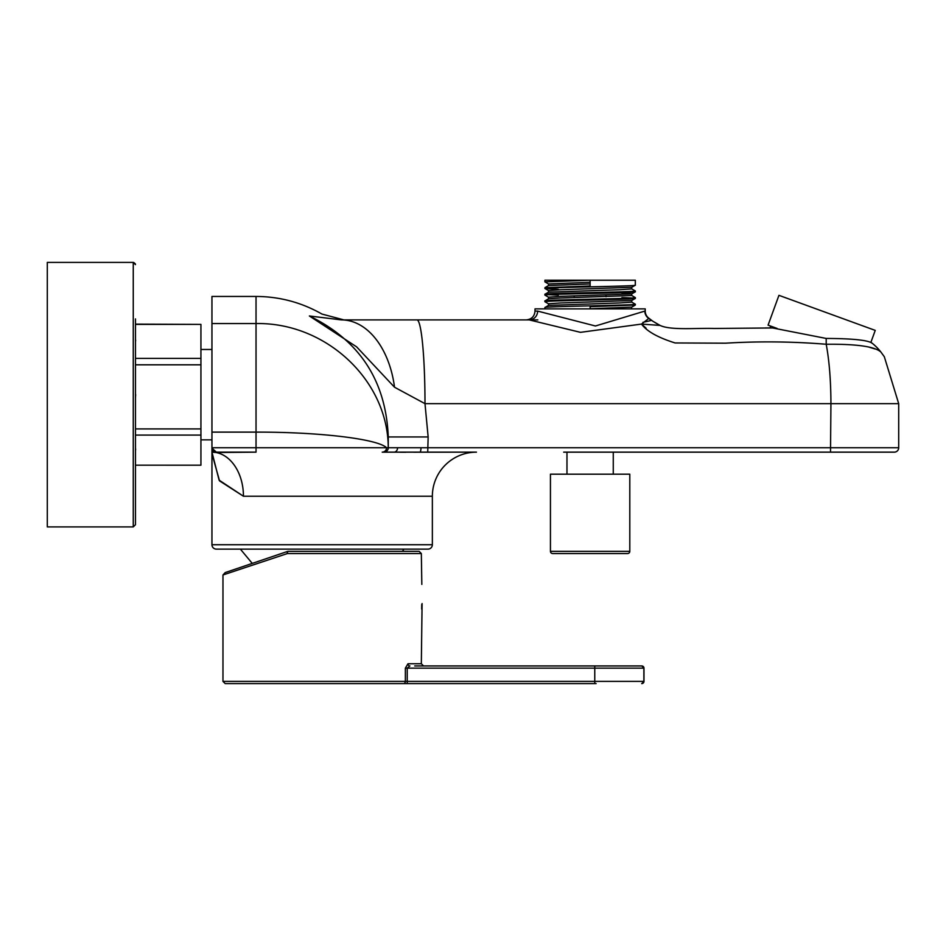 <?xml version="1.0" encoding="UTF-8"?>
<svg xmlns="http://www.w3.org/2000/svg" width="946" height="946" viewBox="0 0 946 946"><rect width="100%" height="100%" fill="white"/><g stroke="black" fill="none" stroke-linecap="round" stroke-linejoin="round"><path stroke-width="1.42" d="M211.951 432.121L211.951 448.144L216.362 452.153L256.035 452.153L215.96 452.507A44.084 31.49 -90 0 1 243.441 496.236L219.105 480.142L211.951 452.153L211.951 544.73A4.411 4.411 0 0 0 216.362 549.129L427.959 549.129A4.411 4.411 0 0 0 432.357 544.73L432.357 496.236A44.084 44.084 0 0 1 476.441 452.153L382.219 452.153A4.411 4.352 -90 0 0 386.571 447.742C377.797 438.979 319.665 431.967 256.035 432.121L211.951 432.121L211.951 296.453L256.035 296.453C279.531 296.559 301.502 302.424 321.924 314.048L343.895 319.902M777.08 328.428L768.081 325.152L778.936 295.329L875.239 330.39L870.864 342.428L872.295 343.327A52.905 52.905 0 0 1 880.856 351.983C874.754 346.532 856.532 343.954 826.213 344.261C792.594 341.518 759.047 341.163 725.558 343.185L675.113 342.96C657.931 337.58 646.733 331.289 641.518 324.076L580.489 332.342L529.24 319.902L416.985 319.902A83.756 8.017 90 0 1 424.99 403.658L428.148 436.957L388.274 436.957L388.238 447.635C388.191 380.8 326.264 322.231 256.035 323.556L211.951 323.556M770.671 326.098L769.997 327.943L765.302 327.955L772.586 327.955L714.265 328.475C696.835 327.872 670.832 330.544 660.083 325.424L641.518 324.076L648.968 318.294A8.821 8.821 0 0 1 645.219 311.092L645.219 308.881L535.022 308.881L535.022 311.092L537.635 311.092L595.436 325.992L644.841 311.092A8.821 8.751 -90 0 0 648.743 318.424L651.333 320.458L642.973 322.326M631.692 302.093L635.31 304.198C638.101 305.298 542.141 306.409 544.931 307.509L544.931 308.881M631.727 300.485L631.727 302.129L619.535 302.957L548.55 305.392L544.931 307.509M590.127 308.881L590.127 306.681L635.31 305.026L631.692 307.131L590.127 308.751M635.31 304.198L635.31 305.026M544.931 281.884L544.931 280.229L590.127 280.229L544.931 281.884L548.55 283.989M544.931 288.495C542.141 287.395 638.101 286.295 635.31 285.195L635.31 280.229L590.127 280.229L590.127 286.011L544.931 287.667L544.967 288.53L558.306 289.322M631.692 288.861L635.31 290.978C638.101 292.078 542.141 293.177 544.931 294.277L544.967 295.152L548.55 297.221M635.31 290.978L635.274 291.841L631.692 293.91L560.706 296.346L548.514 297.174L548.514 298.83M635.31 291.806C638.101 292.905 542.141 294.005 544.931 295.105M631.692 295.483L635.31 297.588C638.101 298.688 542.141 299.787 544.931 300.899L544.967 301.762L548.55 303.832M621.936 293.13L631.727 293.863L631.727 295.519L560.706 298.002L548.55 298.782L544.931 300.899M635.31 297.588L635.274 298.451L631.692 300.521L560.706 302.957L548.514 303.784L548.514 305.44M635.31 298.416C638.101 299.515 542.141 300.615 544.931 301.715M548.373 294.691L558.306 295.117M621.936 297.588L631.869 298.002M413.568 452.2L476.441 452.153M211.951 447.742L388.274 447.742A4.411 4.411 0 0 1 383.875 452.153L394.092 452.153A4.411 3.477 -90 0 0 397.568 447.742L898.7 447.742L898.7 403.658L830.931 403.658L830.505 452.153L563.674 452.153M658.96 324.939A52.905 48.967 114.3 0 1 659.055 324.986L652.622 321.108L660.083 325.424M872.295 343.327L871.869 342.996C867.115 340.063 851.885 338.55 826.177 338.443A52.905 2.448 92.8 0 1 826.213 344.261C829.287 360.793 830.86 380.588 830.931 403.658L424.99 403.658L394.517 387.221L356.63 346.863L309.366 315.976C326.394 313.41 326.394 313.41 309.366 315.976L341.411 319.902C344.734 319.902 344.734 319.902 341.411 319.902L537.836 319.902M826.177 338.443L772.586 327.955M871.869 342.996A52.905 52.905 0 0 1 880.856 351.983L884.321 356.737L898.7 403.658M641.731 324.277L646.118 328.227M869.492 347.277L875.026 348.968M392.945 319.902L361.36 319.902M616.567 452.153L894.289 452.153A4.411 4.411 0 0 0 898.7 447.742A4.411 4.411 0 0 1 894.289 452.153A4.411 4.411 0 0 0 898.7 447.742M211.951 452.153L211.951 448.144A4.411 4.387 0 0 0 215.96 452.507L211.951 452.153M211.975 453.891L219.555 480.887L243.441 496.236L432.357 496.236M388.274 436.957C385.956 380.8 359.646 340.465 309.366 315.976M341.411 319.902A83.756 54.17 90 0 1 394.517 387.221M880.856 351.983L884.321 356.737L880.856 351.983M399.744 452.212L405.739 452.259M537.635 311.092A8.821 8.396 -90 0 1 529.24 319.902M574.21 297.588L574.21 295.932M606.031 296.76L606.031 295.105M590.127 282.298L548.514 283.954L548.514 285.597M635.274 285.231L631.692 287.3L560.706 289.736L548.514 290.564L548.514 292.219M590.127 283.954L548.55 285.562L544.967 287.631M631.727 287.253L631.727 288.908L619.535 289.736L548.55 292.172L544.967 294.241M631.727 307.095L631.349 308.881M651.333 320.458L648.743 318.424M419.847 452.153A4.411 1.135 -90 0 0 420.982 447.742M388.274 447.742A4.411 4.411 0 0 1 383.875 452.153A4.411 4.411 0 0 0 388.274 447.742L397.568 447.742M383.828 452.153A4.411 4.411 -90 0 0 388.238 447.635M552.653 553.54A2.199 2.199 0 0 1 550.442 551.341L550.442 474.194L629.8 474.194L629.8 551.341A2.199 2.199 0 0 1 627.588 553.54L552.653 553.54M613.268 474.194L613.268 452.153L566.973 452.153L566.973 474.194M133.256 526.91L47.3 526.91L47.3 262.409L133.256 262.409L133.256 526.91L135.467 524.711L135.467 318.92M135.467 447.659L135.467 452.602M135.467 450.722L135.645 449.102M135.467 397.722L135.645 394.659M135.467 364.813L200.93 364.813L200.93 465.184L135.467 465.184L200.93 465.196M135.467 435.077L200.93 435.077M135.467 341.66L135.645 340.229M135.467 338.609L135.467 344.19M135.467 391.609L135.467 402.133M200.93 428.916L135.467 428.916M135.467 324.395L200.93 324.395L200.93 358.404L135.467 358.404M135.467 324.123L200.93 324.395M200.93 358.404L200.93 364.813M596.122 683.591L225.183 683.591M414.715 665.949L641.778 665.949L643.978 668.16L643.978 681.38A2.199 2.199 90 0 1 641.766 683.591M641.766 665.949A2.199 2.199 90 0 1 643.978 668.16L407.241 668.16L409.902 665.949A2.199 1.904 -90 0 1 407.986 663.749L405.361 668.16L407.241 668.16L407.241 681.38L643.978 681.38L641.778 683.591M287.418 553.54L222.984 574.967L225.219 572.567L287.489 551.459A2.199 0.733 71.5 0 0 287.418 553.54A2.199 0.769 -90 0 1 288.199 551.341L419.137 551.341L421.337 553.54L287.418 553.54M408.648 683.591L404.947 683.591M416.938 551.341L288.223 551.341M287.501 551.447A2.199 0.733 71.5 0 0 287.489 551.459A2.199 2.199 0 0 1 288.199 551.341A2.199 2.199 90 0 0 287.501 551.447M421.739 604.459L421.668 609.023L421.739 604.459M422.034 603.714L421.975 608.266L422.034 603.714M422.093 603.56L421.821 624.076L422.093 603.56M211.951 544.73L432.357 544.73M256.035 452.153L256.035 296.453M428.148 436.957L427.722 452.153M550.442 551.341L629.8 551.341M225.172 683.591L222.972 681.38L405.361 681.38L405.361 668.16M403.516 683.591A2.199 1.845 -90 0 0 405.361 681.38L407.241 681.38L407.277 683.591M407.986 663.749L421.337 663.749L421.821 624.076M641.684 665.949A2.199 2.199 90 0 1 643.883 668.16L643.883 681.38A2.199 2.199 90 0 1 641.684 683.591M594.762 665.949L594.762 683.591M200.93 439.843L211.951 439.843M200.93 349.476L211.951 349.476M535.022 311.092C534.49 316.449 531.557 319.381 526.201 319.902M544.967 288.53L548.55 290.599M648.968 318.294L652.338 320.871M135.325 263.839L133.646 262.444M252.192 563.331L240.39 549.129M402.44 551.341L403.93 549.129M133.256 262.409L135.467 264.62M421.821 584.403L421.337 553.54M222.972 681.38L222.972 574.967M643.978 668.16L643.978 681.38M421.337 663.749L423.548 665.949"/></g></svg>
